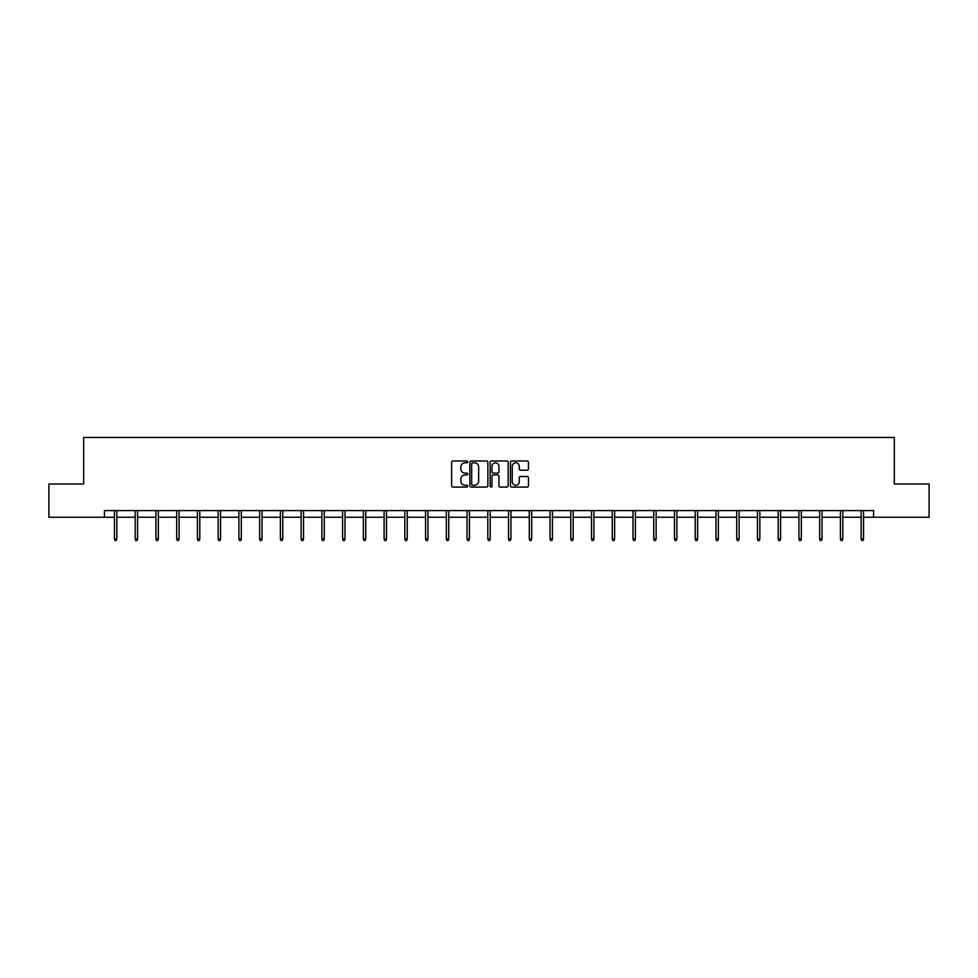<?xml version="1.0" encoding="UTF-8"?>
<svg xmlns="http://www.w3.org/2000/svg" width="978" height="978" viewBox="0 0 978 978"><rect width="100%" height="100%" fill="white"/><g stroke="black" fill="none" stroke-linecap="round" stroke-linejoin="round"><path stroke-width="1.47" d="M467.728 461.897A0.917 0.917 0 0 0 466.812 460.98L452.948 460.98A1.308 1.308 0 0 0 451.64 462.288L451.64 485.773A1.308 1.308 0 0 0 452.948 487.081L466.812 487.081A0.917 0.917 0 0 0 467.728 486.164A0.917 0.917 0 0 0 466.812 485.247L465.015 485.247A4.181 4.181 0 0 1 460.846 481.078L460.846 479.122A4.181 4.181 0 0 1 465.015 474.941L466.812 474.941A0.917 0.917 0 0 0 467.728 474.024A0.917 0.917 0 0 0 466.812 473.12L465.015 473.12A4.181 4.181 0 0 1 460.846 468.939L460.846 466.983A4.181 4.181 0 0 1 465.015 462.802L466.812 462.802A0.917 0.917 0 0 0 467.728 461.897M527.142 470.173A1.308 1.308 0 0 0 528.45 468.878L528.45 462.288A1.308 1.308 0 0 0 527.142 460.98L511.738 460.98A1.308 1.308 0 0 0 510.43 462.288L510.43 485.773A1.308 1.308 0 0 0 511.738 487.081L527.142 487.081A1.308 1.308 0 0 0 528.45 485.773L528.45 477.814A1.308 1.308 0 0 0 527.142 476.506L520.553 476.506A1.308 1.308 0 0 0 519.245 477.814L519.245 481.763A3.496 3.496 0 0 1 515.761 485.247A3.496 3.496 0 0 1 512.264 481.763L512.264 466.298A3.496 3.496 0 0 1 515.761 462.802A3.496 3.496 0 0 1 519.245 466.298L519.245 468.878A1.308 1.308 0 0 0 520.553 470.173L527.142 470.173M104.414 517.24L48.9 517.24L48.9 484L83.668 484L83.668 437.459L894.332 437.459L894.332 484L929.1 484L929.1 517.24L873.586 517.24L873.586 510.589L104.414 510.589L104.414 517.24L114.45 517.24M487.863 462.288A1.308 1.308 0 0 0 486.555 460.98L471.151 460.98A1.308 1.308 0 0 0 469.843 462.288L469.843 485.773A1.308 1.308 0 0 0 471.151 487.081L486.555 487.081A1.308 1.308 0 0 0 487.863 485.773L487.863 462.288M491.445 460.98L506.849 460.98A1.308 1.308 0 0 1 508.157 462.288L508.157 485.773A1.308 1.308 0 0 1 506.849 487.081L500.259 487.081A1.308 1.308 0 0 1 498.951 485.773L498.951 476.249A1.308 1.308 0 0 0 497.643 474.941L493.279 474.941A1.308 1.308 0 0 0 491.971 476.249L491.971 486.164A0.917 0.917 0 0 1 491.054 487.081A0.917 0.917 0 0 1 490.137 486.164L490.137 462.288A1.308 1.308 0 0 1 491.445 460.98M116.847 517.24L135.196 517.24M137.58 517.24L155.93 517.24M158.326 517.24L176.676 517.24M179.072 517.24L197.422 517.24M199.805 517.24L218.155 517.24M220.551 517.24L238.901 517.24M241.297 517.24L259.647 517.24M262.031 517.24L280.38 517.24M282.776 517.24L301.126 517.24M303.522 517.24L321.872 517.24M324.256 517.24L342.606 517.24M345.002 517.24L363.351 517.24M365.748 517.24L384.097 517.24M386.493 517.24L404.831 517.24M407.227 517.24L425.577 517.24M427.973 517.24L446.323 517.24M448.719 517.24L467.056 517.24M469.452 517.24L487.802 517.24M490.198 517.24L508.548 517.24M510.944 517.24L529.281 517.24M531.677 517.24L550.027 517.24M552.423 517.24L570.773 517.24M573.169 517.24L591.507 517.24M593.903 517.24L612.252 517.24M614.649 517.24L632.998 517.24M635.394 517.24L653.744 517.24M656.128 517.24L674.478 517.24M676.874 517.24L695.224 517.24M697.62 517.24L715.969 517.24M718.353 517.24L736.703 517.24M739.099 517.24L757.449 517.24M759.845 517.24L778.195 517.24M780.578 517.24L798.928 517.24M801.324 517.24L819.674 517.24M822.07 517.24L840.42 517.24M842.804 517.24L861.153 517.24M863.55 517.24L873.586 517.24M472.594 462.802A0.917 0.917 0 0 0 471.677 463.719L471.677 484.342A0.917 0.917 0 0 0 472.594 485.247L474.477 485.247A4.181 4.181 0 0 0 478.658 481.078L478.658 466.983A4.181 4.181 0 0 0 474.477 462.802L472.594 462.802M498.951 466.359A3.496 3.496 0 0 0 495.455 462.875A3.496 3.496 0 0 0 491.971 466.359L491.971 471.812A1.308 1.308 0 0 0 493.279 473.12L497.643 473.12A1.308 1.308 0 0 0 498.951 471.812L498.951 466.359M114.45 538.805L114.976 540.541L116.309 540.541L116.847 538.805L114.45 538.805L114.45 510.589M116.847 538.805L116.847 510.589M135.196 538.805L135.722 540.541L137.054 540.541L137.58 538.805L135.196 538.805L135.196 510.589M137.58 538.805L137.58 510.589M155.93 538.805L156.468 540.541L157.8 540.541L158.326 538.805L155.93 538.805L155.93 510.589M158.326 538.805L158.326 510.589M176.676 538.805L177.201 540.541L178.534 540.541L179.072 538.805L176.676 538.805L176.676 510.589M179.072 538.805L179.072 510.589M197.422 538.805L197.947 540.541L199.28 540.541L199.805 538.805L197.422 538.805L197.422 510.589M199.805 538.805L199.805 510.589M218.155 538.805L218.693 540.541L220.026 540.541L220.551 538.805L218.155 538.805L218.155 510.589M220.551 538.805L220.551 510.589M238.901 538.805L239.427 540.541L240.759 540.541L241.297 538.805L238.901 538.805L238.901 510.589M241.297 538.805L241.297 510.589M259.647 538.805L260.172 540.541L261.505 540.541L262.031 538.805L259.647 538.805L259.647 510.589M262.031 538.805L262.031 510.589M280.38 538.805L280.918 540.541L282.251 540.541L282.776 538.805L280.38 538.805L280.38 510.589M282.776 538.805L282.776 510.589M301.126 538.805L301.664 540.541L302.984 540.541L303.522 538.805L301.126 538.805L301.126 510.589M303.522 538.805L303.522 510.589M321.872 538.805L322.398 540.541L323.73 540.541L324.256 538.805L321.872 538.805L321.872 510.589M324.256 538.805L324.256 510.589M342.606 538.805L343.144 540.541L344.476 540.541L345.002 538.805L342.606 538.805L342.606 510.589M345.002 538.805L345.002 510.589M363.351 538.805L363.889 540.541L365.21 540.541L365.748 538.805L363.351 538.805L363.351 510.589M365.748 538.805L365.748 510.589M384.097 538.805L384.623 540.541L385.955 540.541L386.493 538.805L384.097 538.805L384.097 510.589M386.493 538.805L386.493 510.589M404.831 538.805L405.369 540.541L406.701 540.541L407.227 538.805L404.831 538.805L404.831 510.589M407.227 538.805L407.227 510.589M425.577 538.805L426.115 540.541L427.435 540.541L427.973 538.805L425.577 538.805L425.577 510.589M427.973 538.805L427.973 510.589M446.323 538.805L446.848 540.541L448.181 540.541L448.719 538.805L446.323 538.805L446.323 510.589M448.719 538.805L448.719 510.589M467.056 538.805L467.594 540.541L468.927 540.541L469.452 538.805L467.056 538.805L467.056 510.589M469.452 538.805L469.452 510.589M487.802 538.805L488.34 540.541L489.66 540.541L490.198 538.805L487.802 538.805L487.802 510.589M490.198 538.805L490.198 510.589M508.548 538.805L509.073 540.541L510.406 540.541L510.944 538.805L508.548 538.805L508.548 510.589M510.944 538.805L510.944 510.589M529.281 538.805L529.819 540.541L531.152 540.541L531.677 538.805L529.281 538.805L529.281 510.589M531.677 538.805L531.677 510.589M550.027 538.805L550.565 540.541L551.885 540.541L552.423 538.805L550.027 538.805L550.027 510.589M552.423 538.805L552.423 510.589M570.773 538.805L571.299 540.541L572.631 540.541L573.169 538.805L570.773 538.805L570.773 510.589M573.169 538.805L573.169 510.589M591.507 538.805L592.045 540.541L593.377 540.541L593.903 538.805L591.507 538.805L591.507 510.589M593.903 538.805L593.903 510.589M612.252 538.805L612.79 540.541L614.111 540.541L614.649 538.805L612.252 538.805L612.252 510.589M614.649 538.805L614.649 510.589M632.998 538.805L633.524 540.541L634.856 540.541L635.394 538.805L632.998 538.805L632.998 510.589M635.394 538.805L635.394 510.589M653.744 538.805L654.27 540.541L655.602 540.541L656.128 538.805L653.744 538.805L653.744 510.589M656.128 538.805L656.128 510.589M674.478 538.805L675.016 540.541L676.336 540.541L676.874 538.805L674.478 538.805L674.478 510.589M676.874 538.805L676.874 510.589M695.224 538.805L695.749 540.541L697.082 540.541L697.62 538.805L695.224 538.805L695.224 510.589M697.62 538.805L697.62 510.589M715.969 538.805L716.495 540.541L717.828 540.541L718.353 538.805L715.969 538.805L715.969 510.589M718.353 538.805L718.353 510.589M736.703 538.805L737.241 540.541L738.573 540.541L739.099 538.805L736.703 538.805L736.703 510.589M739.099 538.805L739.099 510.589M757.449 538.805L757.974 540.541L759.307 540.541L759.845 538.805L757.449 538.805L757.449 510.589M759.845 538.805L759.845 510.589M778.195 538.805L778.72 540.541L780.053 540.541L780.578 538.805L778.195 538.805L778.195 510.589M780.578 538.805L780.578 510.589M798.928 538.805L799.466 540.541L800.799 540.541L801.324 538.805L798.928 538.805L798.928 510.589M801.324 538.805L801.324 510.589M819.674 538.805L820.2 540.541L821.532 540.541L822.07 538.805L819.674 538.805L819.674 510.589M822.07 538.805L822.07 510.589M840.42 538.805L840.946 540.541L842.278 540.541L842.804 538.805L840.42 538.805L840.42 510.589M842.804 538.805L842.804 510.589M861.153 538.805L861.691 540.541L863.024 540.541L863.55 538.805L861.153 538.805L861.153 510.589M863.55 538.805L863.55 510.589"/></g></svg>
